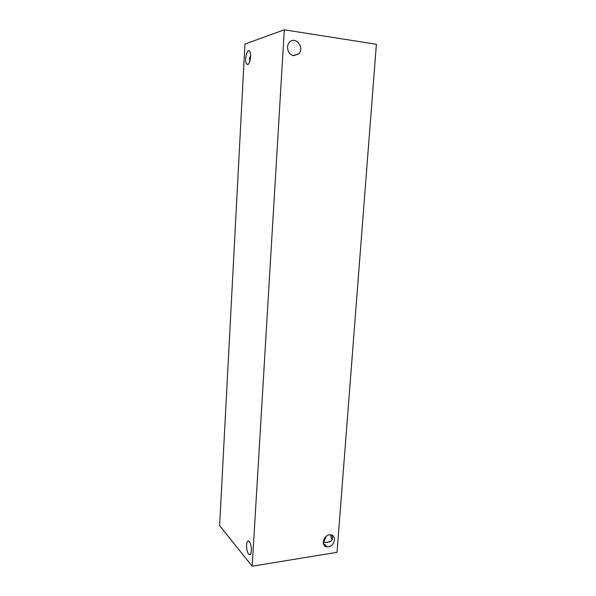 <?xml version="1.0" encoding="UTF-8"?>
<svg xmlns="http://www.w3.org/2000/svg" width="596" height="596" viewBox="0 0 596 596"><rect width="100%" height="100%" fill="white"/><g stroke="black" fill="none" stroke-linecap="round" stroke-linejoin="round"><path stroke-width="0.89" d="M284.299 29.8L376.389 44.275L337.023 552.336L252.183 566.2L219.611 525.672L244.934 44.082L284.299 29.8L252.183 566.2M330.348 534.813L332.046 539.998M249.888 61.12C249.262 59.324 249.508 57.588 250.625 55.897M293.694 55.644C288.188 55.16 285.387 46.197 289.559 42.256C295.609 35.537 305.145 48.038 298.611 53.983L293.694 55.644M326.221 536.296L323.702 542.256L323.241 542.144M328.448 546.808L327.003 546.837C320.164 546.279 323.911 533.837 330.631 534.836C336.829 535.156 334.825 546.1 328.448 546.808M323.226 542.807L323.702 542.256L325.222 542.494C331.503 542.36 333.685 539.894 331.756 535.096M247.757 64.495L246.655 64.04C244.025 61.09 247.117 47.613 249.635 51.219C251.706 53.506 250.178 64.13 247.757 64.495M248.592 553.96C245.701 550.756 246.014 538.732 248.927 541.25C252.086 543.299 252.197 557.074 249.039 554.392L248.592 553.96M298.611 53.983L293.135 55.532M327.003 546.837L323.345 543.314M325.222 542.494L330.072 541.742M246.655 64.04L248.204 64.249M249.039 554.392L250.514 554.161"/></g></svg>
